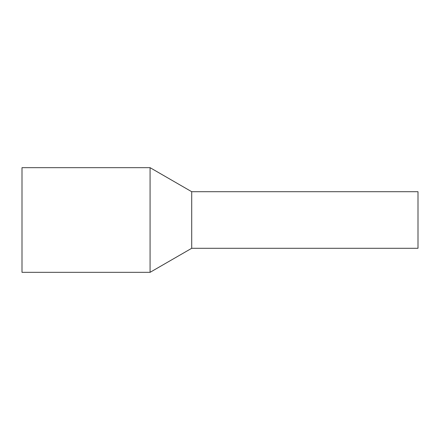 <?xml version="1.0" encoding="UTF-8"?>
<svg xmlns="http://www.w3.org/2000/svg" width="440" height="440" viewBox="0 0 440 440"><rect width="100%" height="100%" fill="white"/><g stroke="black" fill="none" stroke-linecap="round" stroke-linejoin="round"><path stroke-width="0.66" d="M418 195.179L418 248.287L191.714 248.287L191.714 195.179L191.714 248.287L150.073 272.327L150.073 167.673L191.714 191.714L191.714 195.179L191.714 191.714L418 191.714L418 195.179M150.073 167.673L22 167.673L22 272.327L150.073 272.327"/></g></svg>
